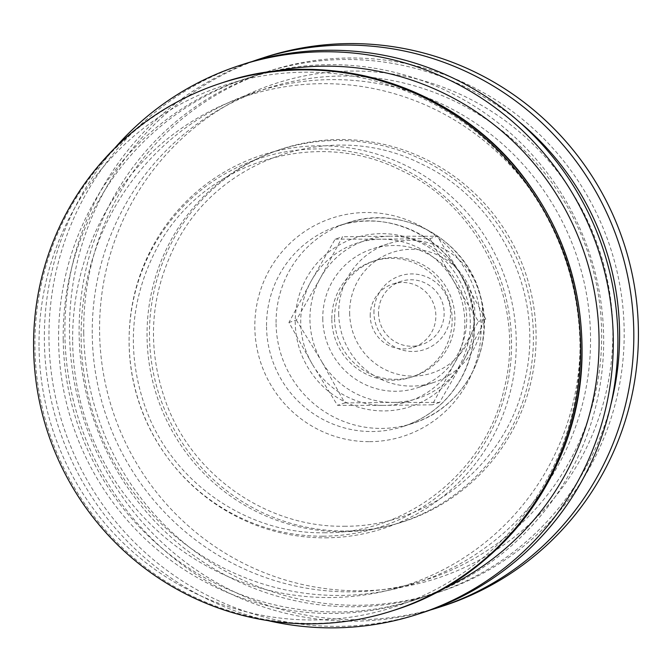 <?xml version="1.0" encoding="UTF-8"?>
<svg xmlns="http://www.w3.org/2000/svg" width="672" height="672" viewBox="0 0 672 672"><rect width="100%" height="100%" fill="white"/><g stroke="black" fill="none" stroke-linecap="round" stroke-linejoin="round"><path stroke-width="0.5" stroke-dasharray="3.36 2.52" d="M373.96 312.9A38.833 38.237 72 0 1 430.928 279.031A38.833 38.237 72 0 1 431.869 346.189A38.833 38.237 72 0 1 373.96 312.9M378.512 313.177A33.289 32.777 -108 0 0 421.613 344.66A33.289 32.777 -108 0 0 442.504 302.879A33.289 32.777 -108 0 0 401.05 281.35A33.289 32.777 -108 0 0 378.512 313.177M370.222 315.865A33.289 32.777 72 0 1 392.759 284.038A33.289 32.777 72 0 1 434.213 305.575A33.289 32.777 72 0 1 413.322 347.357A33.289 32.777 72 0 1 370.222 315.865M349.65 313.026A63.496 62.521 -108 0 0 413.137 376.11A63.496 62.521 -108 0 0 474.86 312.388A63.496 62.521 -108 0 0 411.365 249.304A63.496 62.521 -108 0 0 349.65 313.026M312.304 364.19L288.952 322.468L311.136 281.098A83.219 81.934 -108 0 0 312.304 364.19A83.219 81.934 -108 0 0 383.939 405.376L337.487 405.317L312.304 364.19M335.168 239.131L381.62 239.19A83.219 81.934 -108 0 0 311.136 281.098L335.168 239.131L342.535 236.737L320.351 278.107A83.219 81.934 72 0 1 390.827 236.2L342.535 236.737M429.912 238.644L453.256 280.367A83.219 81.934 -108 0 0 381.62 239.19L429.912 238.644L437.279 236.25L390.827 236.2A83.219 81.934 72 0 1 462.47 277.376L437.279 236.25M454.415 363.46L432.23 404.83L383.939 405.376A83.219 81.934 -108 0 0 454.415 363.46A83.219 81.934 -108 0 0 453.256 280.367L478.447 321.493L454.415 363.46M296.327 320.074L321.51 361.2A83.219 81.934 72 0 1 320.351 278.107L296.327 320.074L288.952 322.468M344.854 402.923L393.154 402.385A83.219 81.934 72 0 1 321.51 361.2L344.854 402.923L337.487 405.317M463.63 360.469L485.814 319.108L462.47 277.376A83.219 81.934 72 0 1 463.63 360.469A83.219 81.934 72 0 1 393.154 402.385L439.597 402.436L463.63 360.469M439.597 402.436L432.23 404.83M485.814 319.108L478.447 321.493M252.319 61.471A288.481 284.046 -108 0 0 64.898 334.589A288.481 284.046 -108 0 0 430.466 609.974M519.162 121.834A274.05 269.842 -108 0 0 231.134 85.982A274.05 269.842 -108 0 0 79.128 334.522A274.05 269.842 -108 0 0 353.17 606.782A274.05 269.842 -108 0 0 610.915 404.334M81.136 338.831A258.3 254.335 -108 0 0 339.427 595.451A258.3 254.335 -108 0 0 590.52 336.227A258.3 254.335 -108 0 0 332.228 79.607A258.3 254.335 -108 0 0 81.136 338.831M63.218 339.688A274.05 269.842 -108 0 0 337.252 611.957A274.05 269.842 -108 0 0 603.649 336.924A274.05 269.842 -108 0 0 329.616 64.663A274.05 269.842 -108 0 0 63.218 339.688M244.322 63.941A288.481 284.046 -108 0 0 48.989 339.763A288.481 284.046 -108 0 0 422.545 612.679M114.534 148.386A288.481 284.046 -108 0 0 44.377 341.258A288.481 284.046 -108 0 0 267.91 620.609M274.117 71.324A274.05 269.842 -108 0 0 58.607 341.183A274.05 269.842 -108 0 0 332.648 613.452A274.05 269.842 -108 0 0 442.319 589.193M338.705 313.589A72.988 71.87 -108 0 0 433.222 382.637A72.988 71.87 -108 0 0 482.647 312.85A72.988 71.87 -108 0 0 388.13 243.802A72.988 71.87 -108 0 0 338.705 313.589M322.778 318.755A72.988 71.87 -108 0 0 417.304 387.811A72.988 71.87 -108 0 0 466.721 318.024A72.988 71.87 -108 0 0 372.204 248.968A72.988 71.87 -108 0 0 322.778 318.755M334.58 318.696A61.026 60.085 -108 0 0 413.608 376.429A61.026 60.085 -108 0 0 454.927 318.083A61.026 60.085 -108 0 0 375.9 260.35A61.026 60.085 -108 0 0 334.58 318.696M331.817 319.595A61.026 60.085 -108 0 0 410.844 377.328A61.026 60.085 -108 0 0 452.164 318.982A61.026 60.085 -108 0 0 373.136 261.248A61.026 60.085 -108 0 0 331.817 319.595M83.731 333.026A274.05 269.842 -108 0 0 357.773 605.287A274.05 269.842 -108 0 0 624.17 330.263A274.05 269.842 -108 0 0 350.129 57.994A274.05 269.842 -108 0 0 83.731 333.026M264.844 57.271A288.481 284.046 -108 0 0 69.51 333.094A288.481 284.046 -108 0 0 443.066 606.01M439.564 390.256A88.763 87.402 -108 0 0 430.147 248.186A88.763 87.402 -108 0 0 298.628 297.108A88.763 87.402 -108 0 0 384.014 410.911A88.763 87.402 -108 0 0 439.564 390.256M92.266 335.219A258.3 254.335 -108 0 0 350.557 591.839A258.3 254.335 -108 0 0 601.642 332.615A258.3 254.335 -108 0 0 343.35 75.995A258.3 254.335 -108 0 0 92.266 335.219M345.509 531.031A196.048 193.032 -108 0 0 536.08 334.286A196.048 193.032 -108 0 0 340.04 139.516A196.048 193.032 -108 0 0 149.47 336.26A196.048 193.032 -108 0 0 345.509 531.031M342.955 531.72A195.913 192.898 -108 0 0 533.4 335.118A195.913 192.898 -108 0 0 337.495 140.482A195.913 192.898 -108 0 0 147.05 337.092A195.913 192.898 -108 0 0 342.955 531.72M72.66 341.897A257.309 253.352 -108 0 0 329.96 597.534A257.309 253.352 -108 0 0 580.079 339.301A257.309 253.352 -108 0 0 322.778 83.672A257.309 253.352 -108 0 0 72.66 341.897M325.424 537.827A196.316 193.301 -108 0 0 516.256 340.813A196.316 193.301 -108 0 0 319.948 145.774A196.316 193.301 -108 0 0 129.116 342.787A196.316 193.301 -108 0 0 325.424 537.827M323.014 536.206A193.922 190.949 -108 0 0 511.526 341.594A193.922 190.949 -108 0 0 317.604 148.932A193.922 190.949 -108 0 0 129.1 343.543A193.922 190.949 -108 0 0 323.014 536.206M39.043 347.458A274.302 270.085 -108 0 0 313.328 619.979A274.302 270.085 -108 0 0 579.97 344.694A274.302 270.085 -108 0 0 305.684 72.181A274.302 270.085 -108 0 0 39.043 347.458M222.743 82.614A277.385 273.126 -108 0 0 34.927 347.827A277.385 273.126 -108 0 0 312.304 623.406A277.385 273.126 -108 0 0 394.12 610.243M276.083 323.711A105.403 103.79 -108 0 0 381.486 428.425A105.403 103.79 -108 0 0 412.574 423.427A105.403 103.79 -108 0 0 483.949 322.644A105.403 103.79 -108 0 0 347.458 222.928A105.403 103.79 -108 0 0 276.083 323.711M266.54 326.81A105.403 103.79 -108 0 0 371.944 431.525A105.403 103.79 -108 0 0 403.032 426.527A105.403 103.79 -108 0 0 474.398 325.744A105.403 103.79 -108 0 0 337.907 226.027A105.403 103.79 -108 0 0 266.54 326.81M369.583 441.672A114.752 112.988 -108 0 0 481.135 326.508A114.752 112.988 -108 0 0 366.383 212.503A114.752 112.988 -108 0 0 254.839 327.659A114.752 112.988 -108 0 0 369.583 441.672M99.599 332.22A260.249 256.25 -108 0 0 359.831 590.78A260.249 256.25 -108 0 0 612.814 329.599A260.249 256.25 -108 0 0 352.573 71.047A260.249 256.25 -108 0 0 99.599 332.22M413.322 347.357L421.613 344.66M392.759 284.038L401.05 281.35M344.232 526.235C427.804 527.226 506.033 464.68 524.311 382.208C546.378 296.948 500.363 199.979 420.588 163.573C334.27 119.717 220.156 156.878 176.224 243.163C149.579 295.05 146.345 348.617 166.522 403.872C193.603 476.582 267.868 527.671 344.232 526.235M324.122 532.77C407.694 533.761 485.923 471.215 504.202 388.744C526.268 303.475 480.253 206.514 400.47 170.1C314.152 126.252 200.046 163.414 156.114 249.698C129.461 301.577 126.235 355.152 146.412 410.407C173.494 483.109 247.758 534.198 324.122 532.77M388.13 243.802L372.204 248.968M433.222 382.637L417.304 387.811M375.9 260.35L373.136 261.248M413.608 376.429L410.844 377.328M347.458 222.928C401.915 203.532 467.2 239.77 480.614 296.621C495.692 347.928 464.512 407.761 412.574 423.427L403.032 426.527C427.972 418.093 447.14 402.402 460.522 379.436C475.205 352.43 478.019 324.055 468.947 294.319C452.852 240.173 389.936 207.572 337.907 226.027L347.458 222.928"/><path stroke-width="1.01" d="M430.466 609.974A288.481 284.046 -108 0 0 438.463 607.505A288.481 284.046 -108 0 0 633.797 331.682A288.481 284.046 -108 0 0 260.232 58.766A288.481 284.046 -108 0 0 252.319 61.471M610.915 404.334A274.05 269.842 -108 0 0 519.162 121.834M267.91 620.609A288.481 284.046 -108 0 0 417.942 614.174L422.545 612.679A288.481 284.046 -108 0 0 617.879 336.857A288.481 284.046 -108 0 0 244.322 63.941L239.711 65.436A288.481 284.046 -108 0 0 114.534 148.386M417.942 614.174A288.481 284.046 -108 0 0 613.276 338.352A288.481 284.046 -108 0 0 239.711 65.436M442.319 589.193A274.05 269.842 -108 0 0 585.472 256.444A274.05 269.842 -108 0 0 274.117 71.324M33.6 348.256A277.385 273.126 -108 0 0 392.792 610.672A277.385 273.126 -108 0 0 580.616 345.458A277.385 273.126 -108 0 0 221.416 83.042A277.385 273.126 -108 0 0 33.6 348.256M438.463 607.505L443.066 606.01A288.481 284.046 -108 0 0 638.4 330.187A288.481 284.046 -108 0 0 264.844 57.271L260.232 58.766M581.935 345.03A277.385 273.126 -108 0 0 222.743 82.614C330.842 45.746 459.388 87.604 526.907 181.583C564.32 233.092 582.691 290.674 582.028 354.329C581.398 469.031 502.286 576.811 394.12 610.243A277.385 273.126 -108 0 0 581.935 345.03M222.743 82.614L221.416 83.042M394.12 610.243L392.792 610.672"/></g></svg>
